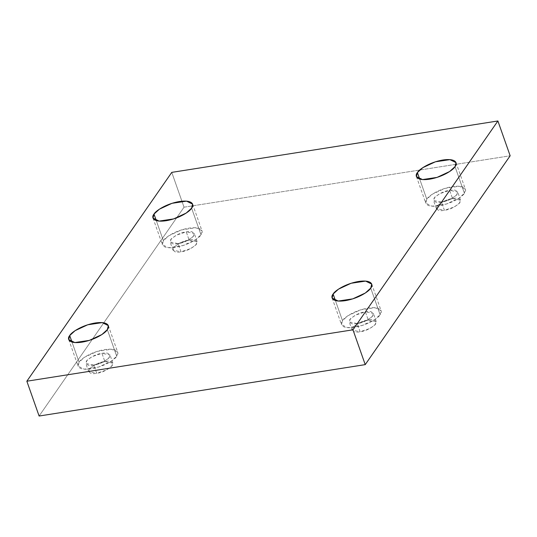 <?xml version="1.0" encoding="UTF-8"?>
<svg xmlns="http://www.w3.org/2000/svg" width="537" height="537" viewBox="0 0 537 537"><rect width="100%" height="100%" fill="white"/><g stroke="black" fill="none" stroke-linecap="round" stroke-linejoin="round"><path stroke-width="0.4" stroke-dasharray="2.69 2.01" d="M71.998 342.062L79.08 362.173L84.51 357.253L97.096 351.399L111.595 349.238L117.69 352.238L116.71 356.239L107.34 329.617L116.71 356.239C119.415 353.319 118.388 347.553 104.554 349.614C90.538 351.943 80.275 359.488 79.08 362.173C76.382 365.093 77.409 370.859 91.243 368.798C105.259 366.469 115.522 358.924 116.71 356.239L111.287 361.159L98.701 367.013L84.195 369.174L78.1 366.174L79.08 362.173L71.998 342.062M104.849 361.535L112.877 363.14L111.589 366.435L106.662 369.939L96.714 373.255L93.827 365.066L103.775 361.75L108.702 358.246L109.991 354.944L101.963 353.346L104.849 361.535C99.64 362.059 94.458 364.616 89.283 369.208C88.571 373.101 91.048 374.45 96.714 373.255C101.923 372.732 107.105 370.174 112.28 365.583C112.992 361.696 110.515 360.347 104.849 361.535L101.963 353.346L92.015 356.662L87.095 360.166L85.799 363.468L93.827 365.066L96.714 373.255L88.686 371.658L89.974 368.362L94.901 364.851L104.849 361.535M156.294 220.6L163.376 240.704L168.799 235.79L181.385 229.937L195.884 227.769L201.979 230.769L200.999 234.776L191.628 208.155L200.999 234.776C203.704 231.85 202.677 226.084 188.843 228.151C174.827 230.474 164.564 238.019 163.376 240.704C160.67 243.63 161.697 249.396 175.532 247.329C189.548 245.006 199.811 237.461 200.999 234.776L195.575 239.69L182.989 245.543L168.49 247.711L162.396 244.711L163.376 240.704L156.294 220.6M189.138 240.073L197.166 241.67L195.877 244.966L190.95 248.477L181.003 251.793L178.123 243.597L188.064 240.287L192.991 236.777L194.287 233.481L186.252 231.877L189.138 240.073C183.936 240.596 178.747 243.154 173.572 247.745C172.86 251.631 175.337 252.981 181.003 251.793C186.211 251.269 191.4 248.712 196.569 244.12C197.28 240.227 194.803 238.878 189.138 240.073L186.252 231.877L176.311 235.193L171.384 238.703L170.088 241.999L178.123 243.597L181.003 251.793L172.974 250.188L174.27 246.892L179.19 243.382L189.138 240.073M419.699 179.083L426.781 199.187L432.204 194.273L444.79 188.42L459.289 186.252L465.384 189.252L464.404 193.26L455.034 166.638L464.404 193.26C467.109 190.333 466.082 184.567 452.248 186.634C438.232 188.957 427.969 196.502 426.781 199.187C424.076 202.113 425.103 207.879 438.937 205.812C452.953 203.489 463.216 195.945 464.404 193.26L458.981 198.173L446.395 204.026L431.896 206.195L425.801 203.194L426.781 199.187L419.699 179.083M452.543 198.556L460.571 200.153L459.283 203.449L454.356 206.96L444.408 210.276L441.528 202.087L451.469 198.771L456.396 195.26L457.692 191.964L449.657 190.36L452.543 198.556C447.341 199.079 442.152 201.637 436.977 206.228C436.266 210.115 438.742 211.464 444.408 210.276C449.617 209.752 454.805 207.195 459.974 202.603C460.686 198.71 458.209 197.361 452.543 198.556L449.657 190.36L439.716 193.676L434.789 197.186L433.493 200.482L441.528 202.087L444.408 210.276L436.38 208.671L437.675 205.376L442.595 201.872L452.543 198.556M335.41 300.545L342.485 320.656L347.916 315.736L360.502 309.883L375.001 307.721L381.095 310.722L380.115 314.722L370.745 288.107L380.115 314.722C382.821 311.802 381.794 306.036 367.959 308.104C353.943 310.426 343.68 317.971 342.485 320.656C339.787 323.583 340.814 329.342 354.648 327.281C368.664 324.952 378.927 317.407 380.115 314.722L374.692 319.643L362.106 325.496L347.6 327.657L341.512 324.663L342.485 320.656L335.41 300.545M368.254 320.018L376.283 321.623L374.994 324.919L370.067 328.429L360.119 331.738L357.239 323.549L367.18 320.233L372.107 316.729L373.396 313.433L365.368 311.829L368.254 320.018C363.052 320.542 357.864 323.099 352.688 327.691C351.977 331.584 354.454 332.933 360.119 331.738C365.328 331.215 370.517 328.657 375.685 324.066C376.397 320.18 373.92 318.83 368.254 320.018L365.368 311.829L355.42 315.145L350.5 318.649L349.204 321.952L357.239 323.549L360.119 331.738L352.091 330.141L353.38 326.845L358.307 323.334L368.254 320.018M184.03 207.188L39.107 416.027L184.03 207.188L171.773 172.377L184.03 207.188L510.15 155.784L184.03 207.188M357.239 323.549C351.567 324.737 349.09 323.388 349.802 319.502C354.977 314.91 360.166 312.353 365.368 311.829C371.033 310.641 373.51 311.99 372.799 315.877C367.63 320.468 362.441 323.026 357.239 323.549M441.528 202.087C435.856 203.275 433.379 201.925 434.097 198.032C439.266 193.441 444.455 190.883 449.657 190.36C455.329 189.172 457.806 190.521 457.088 194.414C451.919 199.005 446.73 201.563 441.528 202.087M178.123 243.597C172.451 244.791 169.974 243.442 170.692 239.549C175.861 234.958 181.05 232.4 186.252 231.877C191.924 230.688 194.401 232.038 193.682 235.924C188.514 240.516 183.325 243.073 178.123 243.597M93.827 365.066C88.162 366.254 85.685 364.905 86.397 361.018C91.572 356.427 96.761 353.87 101.963 353.346C107.628 352.158 110.105 353.507 109.394 357.394C104.225 361.985 99.036 364.542 93.827 365.066M108.32 325.617L117.69 352.238M112.877 363.14L109.991 354.944M192.608 204.147L201.979 230.769M197.166 241.67L194.287 233.481M456.014 162.63L465.384 189.252M460.571 200.153L457.692 191.964M371.725 284.1L381.095 310.722M376.283 321.623L373.396 313.433M352.091 330.141L349.204 321.952M332.135 298.042L341.512 324.663M436.38 208.671L433.493 200.482M416.423 176.572L425.801 203.194M172.974 250.188L170.088 241.999M153.018 218.089L162.396 244.711M88.686 371.658L85.799 363.468M68.729 339.559L78.1 366.174"/><path stroke-width="0.81" d="M107.34 329.617L108.32 325.617L102.225 322.616L87.719 324.784L75.133 330.638L69.709 335.551L71.998 342.062L69.709 335.551C70.897 332.866 81.161 325.321 95.177 322.999C109.011 320.931 110.038 326.697 107.34 329.617C106.145 332.309 95.888 339.847 81.866 342.176C68.031 344.237 67.004 338.478 69.709 335.551L68.729 339.559L74.824 342.552L89.323 340.391L101.909 334.538L107.34 329.617M191.628 208.155L192.608 204.147L186.514 201.147L172.008 203.315L159.429 209.168L153.998 214.082L156.294 220.6L153.998 214.082C155.186 211.397 165.45 203.852 179.465 201.529C193.3 199.469 194.334 205.228 191.628 208.155C190.44 210.84 180.177 218.384 166.161 220.707C152.32 222.774 151.293 217.008 153.998 214.082L153.018 218.089L159.113 221.09L173.612 218.921L186.198 213.068L191.628 208.155M455.034 166.638L456.014 162.63L449.919 159.637L435.42 161.798L422.834 167.651L417.403 172.572L419.699 179.083L417.403 172.572C418.591 169.88 428.855 162.342 442.871 160.013C456.705 157.952 457.739 163.711 455.034 166.638C453.846 169.323 443.582 176.868 429.566 179.19C415.732 181.258 414.698 175.492 417.403 172.572L416.423 176.572L422.518 179.573L437.017 177.405L449.603 171.551L455.034 166.638M370.745 288.107L371.725 284.1L365.63 281.099L351.124 283.267L338.538 289.121L333.115 294.034L335.41 300.545L333.115 294.034C334.303 291.349 344.566 283.805 358.582 281.482C372.416 279.415 373.443 285.181 370.745 288.107C369.55 290.792 359.293 298.33 345.271 300.66C331.436 302.72 330.409 296.961 333.115 294.034L332.135 298.042L338.229 301.042L352.728 298.874L365.314 293.021L370.745 288.107M39.107 416.027L26.85 381.216L171.773 172.377L497.893 120.973L352.97 329.812L26.85 381.216L39.107 416.027L365.227 364.623L352.97 329.812L365.227 364.623L510.15 155.784L497.893 120.973L510.15 155.784L365.227 364.623L39.107 416.027M171.773 172.377L26.85 381.216L352.97 329.812L497.893 120.973L171.773 172.377"/></g></svg>

